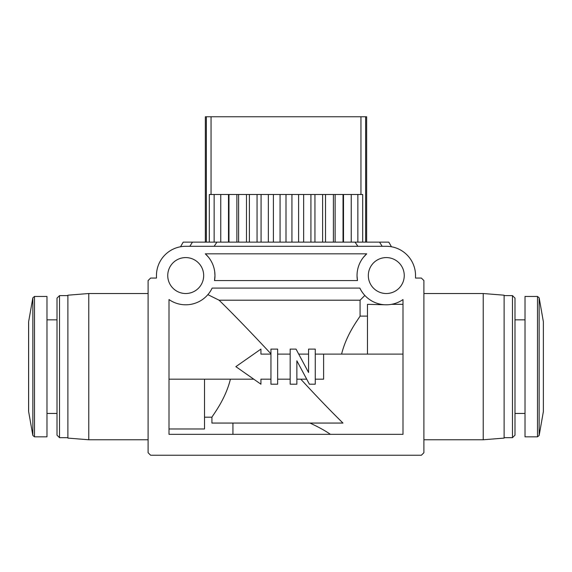 <?xml version="1.0" encoding="UTF-8"?>
<svg xmlns="http://www.w3.org/2000/svg" width="572" height="572" viewBox="0 0 572 572"><rect width="100%" height="100%" fill="white"/><g stroke="black" fill="none" stroke-linecap="round" stroke-linejoin="round"><path stroke-width="0.86" d="M404.254 275.554A17.968 17.968 0 0 1 386.286 293.522A17.968 17.968 0 0 1 368.318 275.554A17.968 17.968 0 0 1 386.286 257.586A17.968 17.968 0 0 1 404.254 275.554M203.682 275.554A17.968 17.968 0 0 1 185.714 293.522A17.968 17.968 0 0 1 167.746 275.554A17.968 17.968 0 0 1 185.714 257.586A17.968 17.968 0 0 1 203.682 275.554M214.529 280.566L214.965 275.554A29.251 29.251 0 0 0 205.298 253.825L366.702 253.825A29.251 29.251 0 0 0 357.471 280.566L214.529 280.566A29.251 29.251 0 0 0 214.965 275.554L214.693 271.571M423.895 439.768L483.226 439.768L483.226 293.522L423.895 293.522M88.774 439.768L67.882 438.102L67.882 295.195L88.774 293.522L88.774 439.768L148.105 439.768M207.872 294.644L219.097 300.207L360.074 300.207L364.85 295.452M483.226 439.768L504.118 438.102L504.118 295.195L483.226 293.522M504.118 437.68L512.476 437.68L512.476 295.61L504.118 295.61M67.882 295.61L59.524 295.61L59.524 437.68L67.882 437.68M512.476 437.68L514.986 435.178L514.986 298.119L512.476 295.61M59.524 295.61L57.014 298.119L57.014 435.178L59.524 437.68M537.508 436.844L525.017 436.844L525.017 296.446L537.508 296.446L537.508 436.844L539.153 435.464L539.153 297.826L537.508 296.446M46.983 296.446L46.983 436.844L34.492 436.844L34.492 296.446L46.983 296.446M421.385 455.233L150.615 455.233L148.105 452.724L148.105 280.566L150.615 278.063L156.463 278.063L156.463 275.554A29.251 29.251 0 0 1 185.714 246.303C178.864 246.825 178.864 246.825 185.714 246.303L386.286 246.303C393.136 246.825 393.136 246.825 386.286 246.303A29.251 29.251 0 0 1 415.537 275.554L415.537 278.063L421.385 278.063L423.895 280.566L423.895 452.724L421.385 455.233M168.997 299.556A29.251 29.251 0 0 0 212.14 288.088L359.859 288.088A29.251 29.251 0 0 0 403.003 299.556L403.003 434.341L168.997 434.341L168.997 299.556M367.481 354.111L367.481 304.325L386.279 304.805M208.244 256.899L205.298 253.825M366.702 253.825L363.27 257.5M357.035 275.961L357.471 280.566M214.128 246.303L216.945 242.128L192.457 242.128L189.818 246.303L192.457 242.128L183.204 242.128L180.53 246.768M391.47 246.768L388.796 242.128L379.543 242.128L382.182 246.303M270.956 353.825C250.15 331.531 232.861 313.656 219.097 300.207M168.997 379.179L253.768 379.179M168.997 428.964L204.519 428.964L204.519 379.179M300.8 379.179C316.116 395.86 330.166 410.489 342.957 423.058L211.926 423.058L211.926 417.188L204.519 417.188M309.931 423.058C318.268 426.869 325.096 430.63 330.416 434.341M403.003 354.111L323.609 354.111L323.609 379.179L315.251 379.179M232.933 423.058L232.933 434.341M403.003 304.325L391.555 304.325M360.074 300.207L360.074 316.109L367.481 316.109M357.872 246.303L355.055 242.128L216.945 242.128M379.543 242.128L355.055 242.128M341.591 354.111C346.468 334.162 358.422 319.126 360.074 316.109M270.956 354.111L260.932 354.111L260.932 349.099L235.857 366.645L260.932 384.198L260.932 379.179L270.956 379.179L260.932 379.179M309.402 384.198L315.251 384.198L315.251 349.099L308.565 349.099L308.565 372.494L296.031 349.099L290.176 349.099L290.176 384.198L296.861 384.198L296.861 360.796L309.402 384.198M315.251 354.111L323.609 354.111M290.176 379.179L277.642 379.179L290.176 379.179M230.409 379.179C225.532 399.127 213.578 414.164 211.926 417.188M296.861 379.179L306.714 379.179M290.176 354.111L277.642 354.111M277.642 349.099L270.956 349.099L270.956 384.198L277.642 384.198L277.642 349.099M308.565 354.111L298.713 354.111M205.355 242.128L205.355 116.767L366.645 116.767L366.645 242.128M360.946 116.767L360.946 194.487M211.054 194.487L211.054 116.767M291.935 242.128L291.935 194.487L209.302 194.487L209.302 242.128M291.935 194.487L362.698 194.487L362.698 242.128M206.349 242.128L206.349 116.767M365.651 116.767L365.651 242.128M214.142 194.487L214.142 242.128M357.857 242.128L357.857 194.487M220.756 194.487L220.756 242.128M351.244 242.128L351.244 194.487M228.485 194.487L228.485 242.128M343.515 242.128L343.515 194.487M228.972 194.487L228.972 242.128M343.028 242.128L343.028 194.487M236.88 194.487L236.88 242.128M335.12 242.128L335.12 194.487M238.595 194.487L238.595 242.128M333.404 242.128L333.404 194.487M246.482 194.487L246.482 242.128M325.518 242.128L325.518 194.487M249.385 194.487L249.385 242.128M322.615 242.128L322.615 194.487M257.057 194.487L257.057 242.128M314.943 242.128L314.943 194.487M261.082 194.487L261.082 242.128M310.918 242.128L310.918 194.487M268.347 194.487L268.347 242.128M303.653 242.128L303.653 194.487M273.387 194.487L273.387 242.128M298.613 242.128L298.613 194.487M280.065 194.487L280.065 242.128M286 194.487L286 242.128M543.364 321.686L543.364 411.611L543.364 321.686L539.153 297.826M32.847 435.464L28.636 411.611L28.636 321.686L32.847 297.826L32.847 435.464L34.492 436.844M88.774 293.522L148.105 293.522M514.986 319.848L525.017 319.848M57.014 319.848L46.983 319.848M32.847 297.826L34.492 296.446M28.6 322.122L28.6 366.645L28.6 322.122C28.6 322.865 28.6 322.865 28.6 322.122L28.636 321.686M514.986 413.449L525.017 413.449M57.014 413.449L46.983 413.449M543.364 411.611L539.153 435.464M28.6 366.645L28.6 411.175C28.6 410.617 28.6 410.617 28.6 411.175L28.6 366.645M28.636 411.611L28.6 411.175"/></g></svg>
